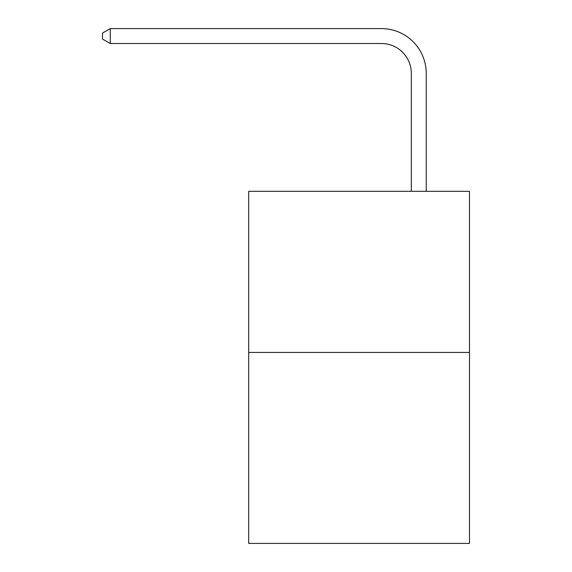 <?xml version="1.0" encoding="UTF-8"?>
<svg xmlns="http://www.w3.org/2000/svg" width="572" height="572" viewBox="0 0 572 572"><rect width="100%" height="100%" fill="white"/><g stroke="black" fill="none" stroke-linecap="round" stroke-linejoin="round"><path stroke-width="0.86" d="M469.498 352.445L469.498 191.327L248.706 191.327L248.706 543.4L469.498 543.4L469.498 352.445L248.706 352.445M411.311 191.327L411.311 73.352A29.837 29.837 0 0 0 381.474 43.515L110.26 43.515L102.502 39.046L102.502 33.076L110.26 28.6L381.474 28.6A44.752 44.752 0 0 1 426.233 73.352L426.233 191.327M411.311 73.352A29.837 29.837 0 0 0 381.474 43.515A29.837 29.837 0 0 1 411.311 73.352A29.837 29.837 0 0 0 381.474 43.515A29.837 29.837 0 0 1 411.311 73.352A29.837 29.837 0 0 0 381.474 43.515A29.837 29.837 0 0 1 411.311 73.352A29.837 29.837 0 0 0 381.474 43.515A29.837 29.837 0 0 1 411.311 73.352A29.837 29.837 0 0 0 381.474 43.515A29.837 29.837 0 0 1 411.311 73.352A29.837 29.837 0 0 0 381.474 43.515A29.837 29.837 0 0 1 411.311 73.352A29.837 29.837 0 0 0 381.474 43.515A29.837 29.837 0 0 1 411.311 73.352A29.837 29.837 0 0 0 381.474 43.515A29.837 29.837 0 0 1 411.311 73.352A29.837 29.837 0 0 0 381.474 43.515A29.837 29.837 0 0 1 411.311 73.352A29.837 29.837 0 0 0 381.474 43.515A29.837 29.837 0 0 1 411.311 73.352A29.837 29.837 0 0 0 381.474 43.515A29.837 29.837 0 0 1 411.311 73.352A29.837 29.837 0 0 0 381.474 43.515A29.837 29.837 0 0 1 411.311 73.352A29.837 29.837 0 0 0 381.474 43.515A29.837 29.837 0 0 1 411.311 73.352A29.837 29.837 0 0 0 381.474 43.515A29.837 29.837 0 0 1 411.311 73.352A29.837 29.837 0 0 0 381.474 43.515A29.837 29.837 0 0 1 411.311 73.352A29.837 29.837 0 0 0 381.474 43.515A29.837 29.837 0 0 1 411.311 73.352A29.837 29.837 0 0 0 381.474 43.515A29.837 29.837 0 0 1 411.311 73.352A29.837 29.837 0 0 0 381.474 43.515M110.26 43.515L110.26 28.6L381.474 28.6"/></g></svg>
